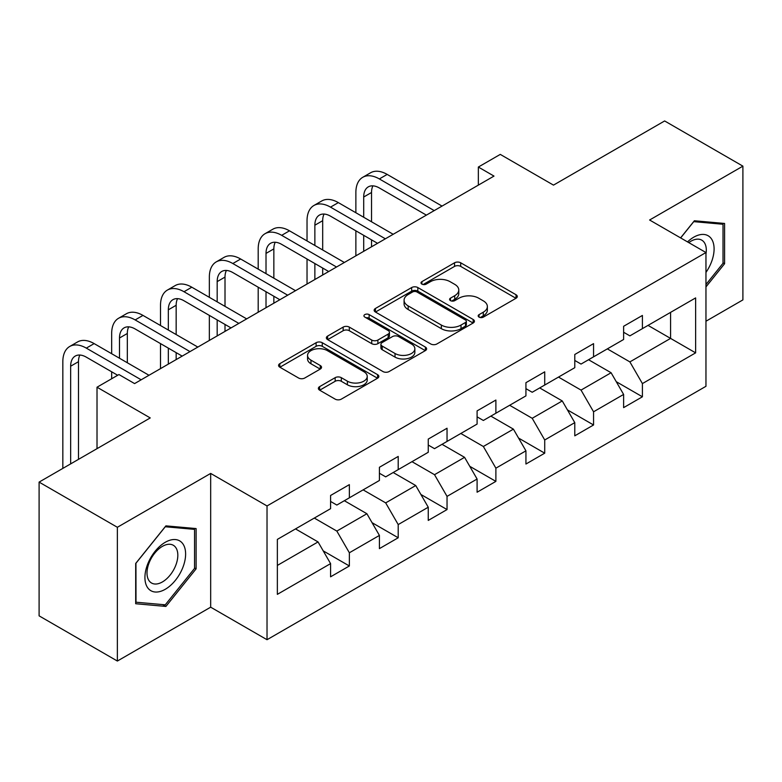 <?xml version="1.0" encoding="UTF-8"?>
<svg xmlns="http://www.w3.org/2000/svg" width="782" height="782" viewBox="0 0 782 782"><rect width="100%" height="100%" fill="white"/><g stroke="black" fill="none" stroke-linecap="round" stroke-linejoin="round"><path stroke-width="1.17" d="M479.063 317.121A3.04 1.76 0 0 0 483.364 317.121L516.012 298.274A4.35 2.512 0 0 0 517.293 296.495A4.35 2.512 0 0 0 516.012 294.726L460.706 262.791A4.35 2.512 0 0 0 454.557 262.791L421.909 281.637A3.04 1.76 0 0 0 421.009 282.879A3.04 1.76 0 0 0 421.909 284.12A3.04 1.76 0 0 0 426.21 284.12L430.432 281.686A13.91 8.025 0 0 1 450.1 281.686L454.713 284.345A13.91 8.025 0 0 1 458.78 290.024A13.91 8.025 0 0 1 454.713 295.704L450.481 298.137A3.04 1.76 0 0 0 449.591 299.379A3.04 1.76 0 0 0 450.481 300.62A3.04 1.76 0 0 0 454.782 300.62L459.014 298.186A13.91 8.025 0 0 1 478.682 298.186L483.286 300.845A13.91 8.025 0 0 1 487.362 306.524A13.91 8.025 0 0 1 483.286 312.204L479.063 314.638A3.04 1.76 0 0 0 478.173 315.879A3.04 1.76 0 0 0 479.063 317.121L479.063 314.638M319.642 386.631A4.35 2.512 0 0 0 318.372 388.4A4.35 2.512 0 0 0 319.642 390.179L335.165 399.133A4.35 2.512 0 0 0 341.314 399.133L377.579 378.205A4.35 2.512 0 0 0 378.85 376.425A4.35 2.512 0 0 0 377.579 374.656L322.262 342.712A4.35 2.512 0 0 0 316.114 342.712L279.848 363.65A4.35 2.512 0 0 0 278.578 365.429A4.35 2.512 0 0 0 279.848 367.198L298.597 378.019A4.35 2.512 0 0 0 304.745 378.019L320.258 369.065A4.35 2.512 0 0 0 321.539 367.286A4.35 2.512 0 0 0 320.258 365.517L310.962 360.15A11.622 6.715 0 0 1 307.561 355.399A11.622 6.715 0 0 1 314.735 349.202A11.622 6.715 0 0 1 327.404 350.659L363.825 371.685A11.622 6.715 0 0 1 367.227 376.425A11.622 6.715 0 0 1 360.052 382.623A11.622 6.715 0 0 1 347.384 381.176L341.314 377.667A4.35 2.512 0 0 0 335.165 377.667L319.642 386.631L319.642 390.179M705.96 321.226L742.9 299.897L742.9 166.146L664.632 120.956L553.49 185.119L500.265 154.396L478.349 167.045L493.999 176.087L134.592 383.591L118.932 374.549L97.017 387.207L97.017 448.663M117.368 527.283L117.368 661.044L210.671 607.184L210.671 473.423L117.368 527.283L39.1 482.103L150.242 417.93L97.017 387.207M210.671 473.423L267.024 505.954L705.96 252.537L705.96 386.298L267.024 639.715L267.024 505.954M742.9 166.146L649.607 220.006L705.96 252.537M430.735 343.963A4.35 2.512 0 0 0 436.884 343.963L473.149 323.025A4.35 2.512 0 0 0 474.42 321.246A4.35 2.512 0 0 0 473.149 319.476L417.832 287.541A4.35 2.512 0 0 0 411.684 287.541L375.428 308.47A4.35 2.512 0 0 0 374.148 310.249A4.35 2.512 0 0 0 375.428 312.018L430.735 343.963M366.035 317.785A3.04 1.76 0 0 1 369.124 318.206L369.124 314.599L425.359 347.061A4.35 2.512 0 0 1 426.63 348.84A4.35 2.512 0 0 1 425.359 350.61L389.104 371.548A4.35 2.512 0 0 1 382.955 371.548L327.638 339.613L327.638 336.065A4.35 2.512 0 0 0 326.368 337.834A4.35 2.512 0 0 0 327.638 339.613M327.638 336.065L343.161 327.101A4.35 2.512 0 0 1 349.3 327.101L371.733 340.053A4.35 2.512 0 0 0 377.882 340.053L388.175 334.11A4.35 2.512 0 0 0 389.446 332.34A4.35 2.512 0 0 0 388.175 330.561L364.823 317.081A3.04 1.76 0 0 1 363.933 315.84A3.04 1.76 0 0 1 365.81 314.217A3.04 1.76 0 0 1 369.124 314.599M117.368 661.044L39.1 615.854L39.1 482.103M323.22 550.88L349.358 565.972L349.358 552.776L379.417 535.426L379.417 548.622L398.204 537.772L398.204 524.575L428.253 507.225L428.253 520.421L447.04 509.571L447.04 496.384L477.098 479.024L477.098 492.22L495.886 481.38L495.886 468.183L525.934 450.833L525.934 464.029L544.722 453.179L544.722 439.983L574.78 422.632L574.78 435.828L593.558 424.978L593.558 411.791L623.616 394.431L623.616 407.627L642.403 396.787L642.403 383.591L695.628 352.858L695.628 297.913L670.575 312.37L670.575 338.401L695.628 352.858M349.358 565.972L330.581 576.813L330.581 563.617L277.356 594.349L277.356 539.394L330.581 508.671L330.581 495.475L349.358 484.635L349.358 497.821L379.417 480.471L379.417 467.274L398.204 456.434L398.204 469.63L428.253 452.279L428.253 439.083L447.04 428.233L447.04 441.429L477.098 424.079L477.098 410.882L495.886 400.042L495.886 413.228L525.934 395.878L525.934 382.681L544.722 371.841L544.722 385.037L574.78 367.687L574.78 354.49L593.558 343.64L593.558 356.836L623.616 339.486L623.616 326.29L642.403 315.449L642.403 328.635L695.628 297.913M344.354 500.715L366.895 513.735L336.837 531.086L314.296 518.065M330.581 501.438L336.837 505.055L349.358 497.821M336.837 531.086L349.358 552.776M366.895 513.735L379.417 535.426M393.19 472.524L415.731 485.534L385.682 502.885L363.131 489.874M379.417 473.247L385.682 476.854L398.204 469.63M385.682 502.885L398.204 524.575M415.731 485.534L428.253 507.225M442.035 444.323L464.576 457.333L434.518 474.694L411.977 461.673M428.253 445.046L434.518 448.663L447.04 441.429M434.518 474.694L447.04 496.384M464.576 457.333L477.098 479.024M490.871 416.122L513.412 429.142L483.354 446.493L460.813 433.472M477.098 416.845L483.354 420.462L495.886 413.228M483.354 446.493L495.886 468.183M513.412 429.142L525.934 450.833M539.707 387.931L562.258 400.941L532.2 418.292L509.659 405.281M525.934 388.654L532.2 392.261L544.722 385.037M532.2 418.292L544.722 439.983M562.258 400.941L574.78 422.632M588.553 359.73L611.094 372.74L581.036 390.101L558.495 377.08M574.78 360.453L581.036 364.07L593.558 356.836M581.036 390.101L593.558 411.791M611.094 372.74L623.616 394.431M648.034 325.39L670.575 338.401L629.881 361.9L607.34 348.88M623.616 332.252L629.881 335.869L642.403 328.635M629.881 361.9L642.403 383.591M210.671 607.184L267.024 639.715M478.349 167.045L478.349 185.119M277.356 565.425L318.049 541.926L295.508 528.915M318.049 541.926L330.581 563.617M616.265 381.694L642.403 396.787M567.419 409.885L593.558 424.978M518.583 438.086L544.722 453.179M469.738 466.287L495.886 481.38M420.902 494.478L447.04 509.571M372.056 522.679L398.204 537.772M705.96 286.906L724.582 263.739L724.582 223.457L694.377 220.759L680.594 237.894M135.687 603.733L165.901 606.431L196.106 568.846L196.106 528.564L165.901 525.866L135.687 563.451L135.687 603.733M723.018 262.83L724.582 263.739M194.542 567.947L196.106 568.846M162.705 604.594L165.901 606.431M480.275 317.551L483.286 315.811A13.91 8.025 0 0 0 487.362 310.141L487.362 306.524M458.78 290.024L458.78 293.641A13.91 8.025 0 0 1 454.713 299.31L451.703 301.05M515.964 298.304L460.706 266.398A4.35 2.512 0 0 0 454.557 266.398L423.121 284.55M473.09 323.054L417.832 291.148A4.35 2.512 0 0 0 411.684 291.148L375.477 312.057M465.466 322.487A3.04 1.76 0 0 0 466.355 321.246A3.04 1.76 0 0 0 465.466 320.004L416.914 291.969A3.04 1.76 0 0 0 412.613 291.969L408.155 294.55A13.91 8.025 0 0 0 404.079 300.22A13.91 8.025 0 0 0 408.155 305.899L441.341 325.058A13.91 8.025 0 0 0 461.009 325.058L465.466 322.487L465.466 326.104A3.04 1.76 0 0 0 466.355 324.862L466.355 321.246M404.079 300.22L404.079 303.836A13.91 8.025 0 0 0 408.155 309.516L408.155 305.899M465.466 326.104L461.009 328.675A13.91 8.025 0 0 1 441.341 328.675L408.155 309.516M327.697 339.642L343.161 330.718L343.161 327.101M389.446 332.34L389.446 335.957A4.35 2.512 0 0 1 388.175 337.726L377.882 343.669A4.35 2.512 0 0 1 371.733 343.669L349.3 330.718A4.35 2.512 0 0 0 343.161 330.718M369.124 318.206L425.3 350.649M395.018 353.493A11.622 6.715 0 0 0 407.686 354.95A11.622 6.715 0 0 0 414.861 348.752A11.622 6.715 0 0 0 411.459 344.002L398.625 336.592A4.35 2.512 0 0 0 392.476 336.592L382.183 342.536A4.35 2.512 0 0 0 380.912 344.315A4.35 2.512 0 0 0 382.183 346.084L395.018 353.493L395.018 357.11A11.622 6.715 0 0 0 407.686 358.567A11.622 6.715 0 0 0 414.861 352.359L414.861 348.752M380.912 344.315L380.912 347.931A4.35 2.512 0 0 0 382.183 349.701L382.183 346.084M395.018 357.11L382.183 349.701M367.227 376.425L367.227 380.042A11.622 6.715 0 0 1 360.052 386.24A11.622 6.715 0 0 1 347.384 384.783L341.314 381.284A4.35 2.512 0 0 0 335.165 381.284L319.701 390.208M307.561 355.399L307.561 359.016A11.622 6.715 0 0 0 310.962 363.767L310.962 360.15M320.2 369.094L310.962 363.767M377.52 378.234L322.262 346.328A4.35 2.512 0 0 0 316.114 346.328L279.907 367.237M355.869 212.743L355.869 192.499A33.206 19.169 60 0 1 362.75 177.299L370.58 172.773A33.206 19.169 60 0 1 387.178 174.415L442.035 206.086M362.75 177.299A33.206 19.169 60 0 1 379.358 178.941L434.206 210.602M426.376 215.128L379.358 187.973A22.14 12.786 -120 0 0 368.283 186.878A22.14 12.786 -120 0 0 363.698 197.015L363.698 217.259M372.916 185.862A22.14 12.786 -120 0 0 371.528 192.499L371.528 221.775M363.698 235.333L363.698 251.315M371.528 239.849L371.528 246.789M355.869 255.831L355.869 230.817M705.96 272.429A28.778 16.617 120 0 0 711.366 262.253A28.778 16.617 120 0 0 709.587 236.78A28.778 16.617 120 0 0 687.525 241.902M721.082 223.144L723.018 224.258L723.018 263.29L705.96 284.521M680.653 237.933L693.751 221.648L723.018 224.258M705.96 254.072A21.788 12.58 120 0 0 701.786 240.162A21.788 12.58 120 0 0 688.786 242.625M165.266 589.286A28.778 16.617 120 0 0 185.617 554.037A28.778 16.617 120 0 0 165.266 542.288A28.778 16.617 120 0 0 144.924 577.536A28.778 16.617 120 0 0 165.266 589.286M162.421 581.935A21.788 12.58 120 0 0 176.654 562.727A21.788 12.58 120 0 0 173.311 545.269A21.788 12.58 120 0 0 162.421 546.354A21.788 12.58 120 0 0 148.179 565.552A21.788 12.58 120 0 0 151.522 583.01A21.788 12.58 120 0 0 162.421 581.935M136 563.177L165.266 526.755L194.542 529.375L194.542 568.406L165.266 604.818L136 602.208L135.941 563.138M192.607 528.251L194.542 529.375M307.033 240.934L307.033 220.69A33.206 19.169 60 0 1 313.914 205.49L321.734 200.974A33.206 19.169 60 0 1 338.342 202.616L393.19 234.287M313.914 205.49A33.206 19.169 60 0 1 330.512 207.132L385.36 238.803M377.54 243.319L330.512 216.174A22.14 12.786 -120 0 0 319.447 215.079A22.14 12.786 -120 0 0 314.863 225.216L314.863 245.46M324.071 214.053A22.14 12.786 -120 0 0 322.683 220.69L322.683 249.976M314.863 263.534L314.863 279.506M322.683 268.05L322.683 274.99M307.033 284.032L307.033 259.008M258.197 269.135L258.197 248.891A33.206 19.169 60 0 1 265.069 233.691L272.898 229.175A33.206 19.169 60 0 1 289.496 230.817L344.354 262.478M265.069 233.691A33.206 19.169 60 0 1 281.676 235.333L336.524 267.004M328.694 271.52L281.676 244.375A22.14 12.786 -120 0 0 270.601 243.28A22.14 12.786 -120 0 0 266.017 253.407L266.017 273.651M275.235 242.254A22.14 12.786 -120 0 0 273.847 248.891L273.847 278.177M266.017 291.725L266.017 307.707M273.847 296.251L273.847 303.191M258.197 312.223L258.197 287.209M209.351 297.336L209.351 277.092A33.206 19.169 60 0 1 216.233 261.892L224.053 257.366A33.206 19.169 60 0 1 240.66 259.008L295.508 290.679M216.233 261.892A33.206 19.169 60 0 1 232.831 263.534L287.688 295.195M279.858 299.721L232.831 272.566A22.14 12.786 -120 0 0 221.765 271.471A22.14 12.786 -120 0 0 217.181 281.608L217.181 301.852M226.389 270.455A22.14 12.786 -120 0 0 225.011 277.092L225.011 306.368M217.181 319.926L217.181 335.908M225.011 324.442L225.011 331.382M209.351 340.424L209.351 315.41M160.515 325.527L160.515 305.283A33.206 19.169 60 0 1 167.387 290.083L175.217 285.567A33.206 19.169 60 0 1 191.815 287.209L246.672 318.88M167.387 290.083A33.206 19.169 60 0 1 183.995 291.725L238.842 323.396M231.013 327.912L183.995 300.767A22.14 12.786 -120 0 0 172.92 299.672A22.14 12.786 -120 0 0 168.335 309.809L168.335 330.053M177.553 298.646A22.14 12.786 -120 0 0 176.165 305.283L176.165 334.569M168.335 348.127L168.335 364.099M176.165 352.643L176.165 359.583M160.515 368.625L160.515 343.601M111.67 353.728L111.67 333.484A33.206 19.169 60 0 1 118.551 318.284L126.371 313.768A33.206 19.169 60 0 1 142.979 315.41L197.826 347.071M118.551 318.284A33.206 19.169 60 0 1 135.149 319.926L190.006 351.597M182.177 356.113L135.149 328.968A22.14 12.786 -120 0 0 124.084 327.873A22.14 12.786 -120 0 0 119.499 338L119.499 358.244M128.707 326.847A22.14 12.786 -120 0 0 127.329 333.484L127.329 362.77M111.67 378.742L111.67 371.802M62.834 468.398L62.834 361.685A33.206 19.169 60 0 1 69.706 346.485L77.535 341.959A33.206 19.169 60 0 1 94.143 343.601L148.991 375.272M69.706 346.485A33.206 19.169 60 0 1 86.313 348.127L141.161 379.788M117.681 375.272L86.313 357.159A22.14 12.786 -120 0 0 75.248 356.064A22.14 12.786 -120 0 0 70.654 366.201L70.654 463.882M79.872 355.048A22.14 12.786 -120 0 0 78.483 361.685L78.483 459.357M483.286 315.811L483.286 312.204M450.481 300.62L450.481 298.137M454.713 299.31L454.713 295.704M421.909 284.12L421.909 281.637M454.557 266.398L454.557 262.791M460.706 266.398L460.706 262.791M516.012 298.274L516.012 294.726M375.428 312.018L375.428 308.47M411.684 291.148L411.684 287.541M417.832 291.148L417.832 287.541M473.149 323.025L473.149 319.476M441.341 328.675L441.341 325.058M461.009 328.675L461.009 325.058M349.3 330.718L349.3 327.101M371.733 343.669L371.733 340.053M377.882 343.669L377.882 340.053M388.175 337.726L388.175 334.11M425.359 350.61L425.359 347.061M335.165 381.284L335.165 377.667M341.314 381.284L341.314 377.667M347.384 384.783L347.384 381.176M320.258 369.065L320.258 365.517M279.848 367.198L279.848 363.65M316.114 346.328L316.114 342.712M322.262 346.328L322.262 342.712M377.579 378.205L377.579 374.656M387.178 174.415L379.358 178.941M371.528 192.499L363.698 197.015M338.342 202.616L330.512 207.132M322.683 220.69L314.863 225.216M289.496 230.817L281.676 235.333M273.847 248.891L266.017 253.407M240.66 259.008L232.831 263.534M225.011 277.092L217.181 281.608M191.815 287.209L183.995 291.725M176.165 305.283L168.335 309.809M142.979 315.41L135.149 319.926M127.329 333.484L119.499 338M94.143 343.601L86.313 348.127M78.483 361.685L70.654 366.201"/></g></svg>
